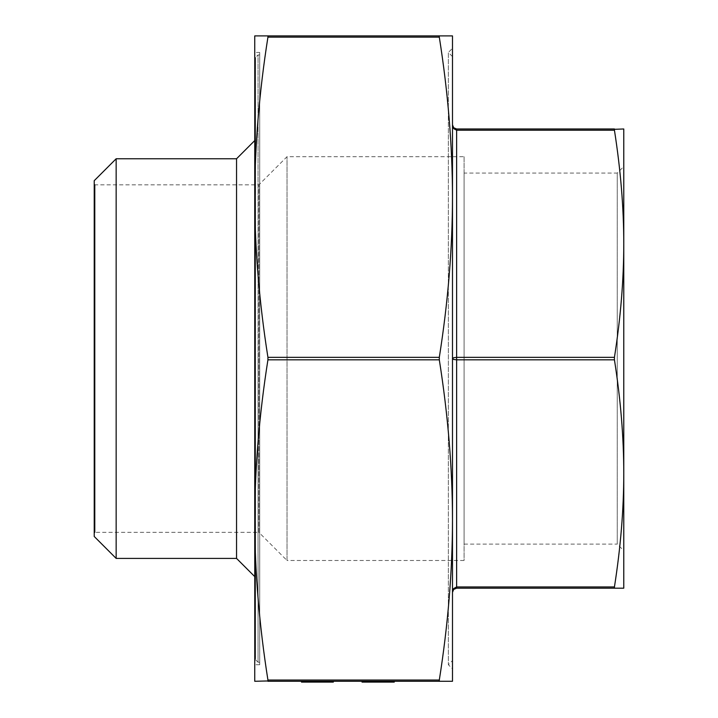 <?xml version="1.0" encoding="UTF-8"?>
<svg xmlns="http://www.w3.org/2000/svg" width="718" height="718" viewBox="0 0 718 718"><rect width="100%" height="100%" fill="white"/><g stroke="black" fill="none" stroke-linecap="round" stroke-linejoin="round"><path stroke-width="0.54" stroke-dasharray="3.59 2.69" d="M94.229 533.169L95.063 532.343L95.063 184.831L95.063 532.343L258.884 532.343L258.884 184.831L258.884 532.343L287.029 560.489L287.029 156.686L287.029 560.489L464.079 560.489L464.079 156.686L287.029 156.686L258.884 184.831L95.063 184.831L94.229 184.005L94.229 533.169L94.229 184.005M464.079 156.686L464.079 560.489M255.572 60.725L255.572 656.449L255.572 60.725L254.746 60.725L254.746 656.449L254.746 52.45L259.71 52.45L259.71 664.724L254.746 664.724M268.02 680.942L267.931 680.036C259.216 624.768 254.818 571.402 254.746 519.931C254.818 468.459 259.216 415.094 267.931 359.826L267.931 357.349C259.216 302.081 254.818 248.715 254.746 197.244L254.746 519.931L254.746 197.244C254.818 145.772 259.216 92.407 267.931 37.139L267.931 35.9L452.493 35.9L452.493 519.931L452.493 197.244C452.43 248.715 448.032 302.081 439.308 357.349L439.308 359.826C448.032 415.094 452.43 468.459 452.493 519.931L452.493 197.244C452.43 145.772 448.032 92.407 439.308 37.139L267.931 37.139M255.572 656.449L254.746 656.449M452.493 660.587L452.493 56.587L452.493 660.587L448.355 664.724L452.493 668.862M452.493 56.587L448.355 52.45L448.355 664.724L448.355 52.45L452.493 48.312M94.229 180.694L94.229 536.481M116.154 558.407L116.154 158.768M236.545 158.768L236.545 558.407M254.746 576.608L254.746 140.566L254.746 576.608M464.079 173.065L464.079 544.109L464.079 173.065L617.256 173.065L617.256 544.109L623.771 550.625M464.079 544.109L617.256 544.109L617.256 173.065L623.771 166.549M614.357 129.312L614.437 130.227C620.666 170.067 623.771 207.915 623.771 243.788L623.771 473.386L623.771 243.788C623.771 279.652 620.666 317.509 614.437 357.349L614.437 359.826C620.666 399.666 623.771 437.522 623.771 473.386C623.771 509.25 620.666 547.107 614.437 586.947L614.437 588.186L456.63 588.186L453.785 589.325M452.493 358.587L452.493 124.842L452.493 358.587L453.704 357.708L456.63 357.349L456.63 359.826L453.704 359.467L452.493 358.587M452.95 590.456L452.502 592.144M453.704 127.768L452.493 124.842L453.749 127.813M439.308 681.274L452.493 681.274L452.493 519.931C452.43 571.402 448.032 624.768 439.308 680.036L439.308 681.274L254.746 681.274L254.746 35.9L267.931 35.9M439.228 36.232L439.308 37.139M259.71 54.927L259.71 662.238L259.71 54.927L258.058 54.927L258.058 358.587L258.058 54.927L255.572 57.413L255.572 659.761L255.572 57.413M259.71 662.238L258.058 662.238L258.058 358.587L258.058 662.238L255.572 659.761M386.975 682.1L362.823 682.1L393.473 682.1L393.473 681.274L362.823 681.274L394.254 681.274L362.034 681.274L393.473 681.274L362.823 681.274L393.473 681.274L362.823 681.274L393.473 681.274L362.823 681.274L393.473 681.274L362.823 681.274L393.473 681.274L393.473 682.1L362.823 682.1L362.823 681.274L362.823 682.1L393.473 682.1L393.473 681.274L393.473 682.1L362.823 682.1L362.823 681.274L362.823 682.1L386.975 682.1L386.975 681.274M383.25 681.274L380.109 681.274L383.25 681.274L380.109 681.274L383.25 681.274L380.109 681.274L383.25 681.274L383.25 682.1L380.109 682.1L380.109 681.274L380.109 682.1L383.25 682.1L383.25 681.274L383.25 682.1L380.109 682.1L380.109 681.274L380.109 682.1L383.25 682.1L383.25 681.274L383.25 682.1L380.109 682.1L380.109 681.274L380.109 682.1L383.25 682.1L383.25 681.274M394.254 681.274L378.162 681.274L394.254 681.274L394.254 682.1L378.162 682.1L394.254 682.1L387.558 682.1L387.558 681.274M313.856 681.274L333.331 681.274L313.856 681.274L313.856 682.1L310.149 682.1L310.149 681.274L333.331 681.274L301.506 681.274L314.771 681.274L310.149 681.274L310.149 682.1L332.937 682.1L332.937 681.274L312.895 681.274L332.937 681.274L332.937 682.1L301.506 682.1L301.506 681.274M614.437 588.186L623.771 588.186L623.771 128.98L456.63 128.98L456.63 130.227L453.704 128.648M453.704 588.527L456.63 586.947L456.63 588.186M259.71 664.724L259.71 52.45M317.302 682.1L332.937 682.1L332.937 681.274L332.937 682.1L317.302 682.1L317.302 681.274M318.828 682.1L318.828 681.274M321.673 682.1L333.331 682.1L310.149 682.1L333.331 682.1L310.149 682.1L316.826 682.1L312.895 682.1L312.895 681.274L321.817 681.274L312.895 681.274L312.895 682.1L319.582 682.1L312.895 682.1L312.895 681.274L312.895 682.1L321.673 682.1L321.673 681.274M314.771 682.1L314.771 681.274M333.331 682.1L333.331 681.274L333.331 682.1L321.799 682.1L330.576 682.1L330.576 681.274L321.817 681.274L330.576 681.274L330.576 682.1L321.817 682.1L321.799 681.274L321.799 682.1L313.856 682.1M325.864 682.1L325.864 681.274M322.328 682.1L322.328 681.274L322.328 682.1M314.556 682.1L314.556 681.274M314.322 682.1L314.322 681.274M327.148 682.1L327.148 681.274M319.582 682.1L319.582 681.274L319.582 682.1M314.996 682.1L314.996 681.274M310.149 682.1L310.149 681.274M315.399 682.1L315.399 681.274M321.924 682.1L321.924 681.274M328.162 682.1L328.162 681.274M326.654 682.1L326.654 681.274M316.826 682.1L316.826 681.274M312.895 682.1L321.817 682.1L312.895 682.1M321.817 682.1L321.817 681.274L321.817 682.1M330.576 682.1L330.576 681.274M380.782 682.1L362.034 682.1L393.473 682.1L362.823 682.1L362.823 681.274L362.823 682.1L362.823 681.274L362.823 682.1L393.473 682.1L393.473 681.274L393.473 682.1L365.965 682.1L365.965 681.274L365.965 682.1L365.965 681.274L365.965 682.1L362.823 682.1L362.823 681.274L362.823 682.1L393.473 682.1L393.473 681.274L393.473 682.1L365.965 682.1L365.965 681.274L365.965 682.1L362.823 682.1L362.823 681.274L362.823 682.1L393.473 682.1L393.473 681.274L393.473 682.1L380.782 682.1L380.782 681.274M378.539 682.1L378.539 681.274L378.539 682.1M375.397 682.1L375.397 681.274L375.397 682.1M387.558 682.1L362.034 682.1L369.106 682.1L365.184 682.1L365.184 681.274L391.113 681.274L365.184 681.274L365.184 682.1L378.144 682.1L362.034 682.1L362.034 681.274L362.034 682.1L391.113 682.1L365.184 682.1L365.184 681.274M372.256 682.1L372.256 681.274L372.256 682.1M371.394 682.1L371.394 681.274M390.323 682.1L390.323 681.274L390.323 682.1M371.143 682.1L371.143 681.274M378.162 682.1L378.162 681.274L378.144 682.1M391.113 682.1L391.113 681.274L391.113 682.1M385.853 682.1L385.853 681.274M362.823 681.274L362.823 682.1L393.473 682.1L393.473 681.274M365.184 682.1L385.961 682.1L385.961 681.274M385.961 682.1L394.254 682.1M376.07 682.1L376.07 681.274M373.019 682.1L373.019 681.274M369.061 682.1L369.061 681.274M369.106 682.1L369.106 681.274M367.221 682.1L367.221 681.274M369.187 682.1L369.187 681.274M373.854 682.1L373.854 681.274M382.909 682.1L382.909 681.274M385.916 682.1L385.916 681.274M386.006 682.1L386.006 681.274M614.437 130.227L456.63 130.227L456.63 357.349L614.437 357.349M614.437 359.826L456.63 359.826L456.63 586.947L614.437 586.947M267.931 680.036L439.308 680.036M267.931 357.349L439.308 357.349M439.308 359.826L267.931 359.826M324.841 682.1L324.841 681.274M322.4 682.1L322.4 681.274M321.502 682.1L321.502 681.274M382.147 682.1L382.147 681.274M378.027 682.1L378.027 681.274M453.839 589.281L452.493 592.323"/><path stroke-width="1.08" d="M236.545 558.407L236.545 158.768L116.154 158.768L116.154 558.407L236.545 558.407L254.746 576.608M268.02 680.942L254.746 681.274L254.746 35.9L267.931 35.9L267.931 37.139C259.216 92.407 254.818 145.772 254.746 197.244C254.818 248.715 259.216 302.081 267.931 357.349L267.931 359.826C259.216 415.094 254.818 468.459 254.746 519.931L254.746 664.724L254.746 519.931C254.818 571.402 259.216 624.768 267.931 680.036L267.931 681.274L439.308 681.274L439.308 680.036C448.032 624.768 452.43 571.402 452.493 519.931L452.493 668.862L452.493 519.931C452.43 468.459 448.032 415.094 439.308 359.826L439.308 357.349C448.032 302.081 452.43 248.715 452.493 197.244L452.493 48.312L452.493 197.244C452.43 145.772 448.032 92.407 439.308 37.139L439.228 36.232M254.746 52.45L254.746 60.725M116.154 558.407L94.229 536.481L94.229 180.694L116.154 158.768M236.545 158.768L254.746 140.566M614.357 129.312L623.771 128.98L623.771 243.788C623.771 207.915 620.666 170.067 614.437 130.227L614.437 128.98L456.63 128.98L453.704 127.768L452.493 124.842L453.704 128.648L452.493 124.923M623.771 473.386L623.771 550.625L623.771 473.386C623.771 437.522 620.666 399.666 614.437 359.826L614.437 357.349C620.666 317.509 623.771 279.652 623.771 243.788L623.771 588.186L614.437 588.186L614.437 586.947C620.666 547.107 623.771 509.25 623.771 473.386M452.493 358.587L453.704 359.467L456.63 359.826L456.63 357.349L453.704 357.708L452.493 358.587M453.704 588.527L452.493 592.323L453.704 588.527L456.63 586.947L456.63 359.826L614.437 359.826M452.502 592.144L453.704 589.406L452.95 590.456M267.931 35.9L452.493 35.9L452.493 681.274L439.308 681.274M453.704 128.648L456.621 130.227M452.493 124.869L453.704 127.768L456.63 128.98L456.63 130.227L614.437 130.227M614.437 588.186L456.63 588.186L453.704 589.406L452.493 592.323M333.331 681.274L333.331 682.1L301.506 682.1L301.506 681.274M310.149 682.1L310.149 681.274M321.799 682.1L321.799 681.274M313.838 682.1L313.838 681.274M362.034 681.274L362.034 682.1L394.254 682.1L394.254 681.274M393.473 682.1L393.473 681.274M362.823 682.1L362.823 681.274M456.63 588.186L456.63 586.947L614.437 586.947M614.437 357.349L456.63 357.349L456.63 130.227M267.931 359.826L439.308 359.826M267.931 37.139L439.308 37.139M439.308 357.349L267.931 357.349M439.308 680.036L267.931 680.036"/></g></svg>
